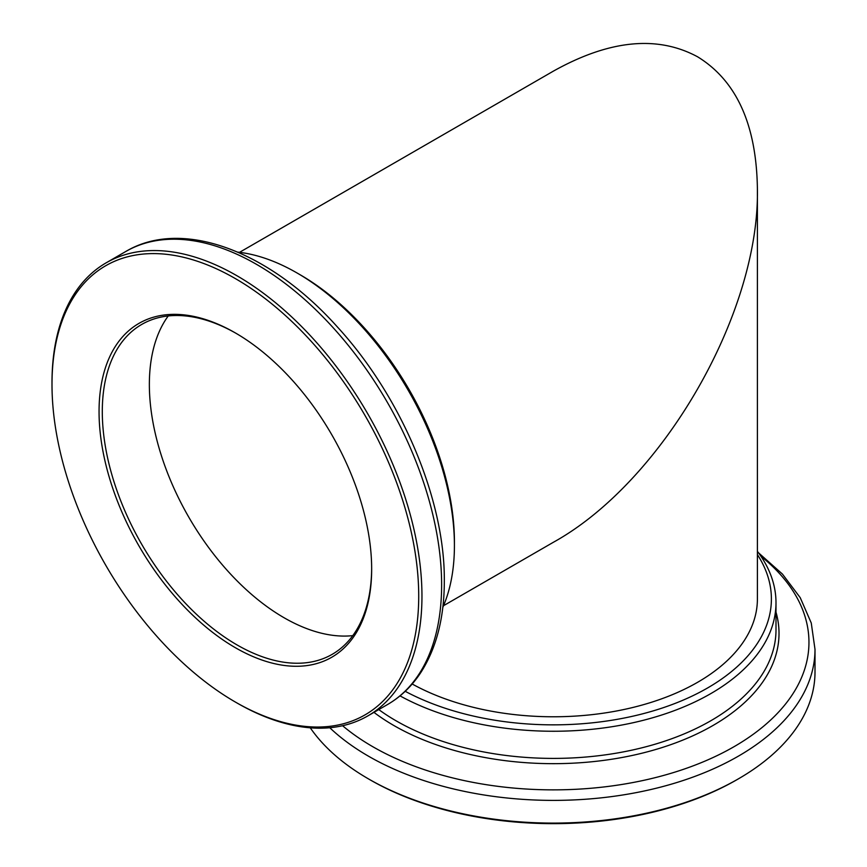 <?xml version="1.0" encoding="UTF-8"?>
<svg xmlns="http://www.w3.org/2000/svg" width="867" height="867" viewBox="0 0 867 867"><rect width="100%" height="100%" fill="white"/><g stroke="black" fill="none" stroke-linecap="round" stroke-linejoin="round"><path stroke-width="1.3" d="M239.541 252.33L553.395 71.127C609.36 39.86 657.446 35.103 697.653 56.832C736.582 80.794 756.501 124.815 757.4 188.908C759.687 313.507 662.442 481.944 553.395 542.265L443.546 605.686M352.793 635.63A190.469 109.968 60 0 1 188.8 517.187A190.469 109.968 60 0 1 168.231 315.956A190.469 109.968 -120 0 0 188.8 517.187A190.469 109.968 -120 0 0 352.793 635.63M236.171 333.394A190.469 109.968 -120 0 0 141.744 324.421A190.469 109.968 -120 0 0 141.744 544.357A190.469 109.968 -120 0 0 332.213 654.325A190.469 109.968 -120 0 0 371.661 568.069M371.661 569.012A192.767 111.29 -120 0 0 235.358 332.928A192.767 111.29 -120 0 0 99.055 411.619A192.767 111.29 -120 0 0 235.358 647.703A192.767 111.29 -120 0 0 371.661 569.012M235.358 702.042L236.973 702.974A261.606 151.042 -120 0 0 367.781 715.936A261.606 151.042 -120 0 0 421.958 596.171A261.606 151.042 -120 0 0 307.774 332.906A261.606 151.042 -120 0 0 106.175 262.82A261.606 151.042 -120 0 0 51.998 382.575L51.998 384.449A259.309 149.709 -120 0 0 235.358 702.042A259.309 149.709 -120 0 0 418.718 596.171A259.309 149.709 -120 0 0 235.358 278.589A259.309 149.709 -120 0 0 51.998 384.449M442.82 607.344A222.591 128.511 -120 0 0 454.416 545.581A222.591 128.511 -120 0 0 297.023 272.964A222.591 128.511 -120 0 0 237.731 252.124M454.416 545.581L454.416 541.842A218.007 125.867 -120 0 0 300.264 274.839L297.023 272.964M758.495 552.788L782.435 574.073L800.23 597.677L811.263 623.015L815.002 649.361L815.002 672.066A261.606 151.042 180 0 1 738.381 778.859A261.606 151.042 180 0 1 368.41 778.859A261.606 151.042 180 0 1 310.267 727.814M736.755 779.801A259.309 149.709 180 0 0 736.766 779.801L738.381 778.859L736.755 779.801A259.309 149.709 180 0 1 370.036 779.801L368.41 778.859M757.4 551.325A222.591 128.511 180 0 1 775.998 602.738A222.591 128.511 180 0 1 710.799 693.611A222.591 128.511 180 0 1 400.023 695.876M757.4 554.62A218.007 125.867 180 0 1 707.548 687.986A218.007 125.867 180 0 1 405.214 691.302M757.4 188.908L757.4 598.989A204.005 117.782 180 0 1 697.653 682.275A204.005 117.782 180 0 1 412.193 683.998M125.845 251.463C182.373 217.801 269.648 251.181 337.252 326.805C401.421 396.587 445.053 499.771 444.316 581.074C444.283 617.423 436.545 647.757 421.113 672.077C412.139 685.916 400.922 696.754 387.451 704.578A261.606 151.042 -120 0 0 441.628 584.824A261.606 151.042 -120 0 0 327.433 321.549A261.606 151.042 -120 0 0 125.845 251.463L106.175 262.82M815.002 649.361A261.606 151.042 180 0 1 738.381 756.154A261.606 151.042 180 0 1 329.774 727.727M760.836 556.137A255.57 147.553 180 0 1 734.111 746.65A255.57 147.553 180 0 1 342.584 725.722M775.998 612.167A225.615 130.256 180 0 1 712.934 725.516A225.615 130.256 180 0 1 373.959 712.371M775.998 602.738L775.998 629.886A222.591 128.511 180 0 1 710.799 720.759A222.591 128.511 180 0 1 378.771 709.585M387.451 704.578L367.781 715.936"/></g></svg>
